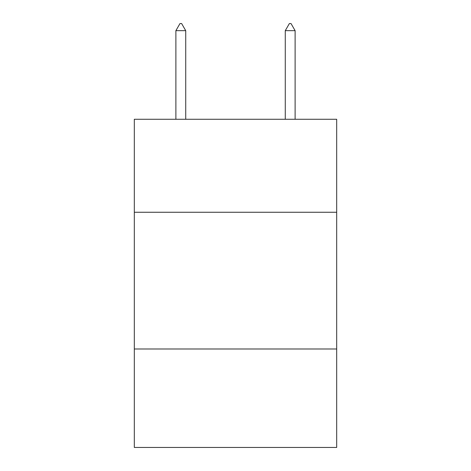 <?xml version="1.0" encoding="UTF-8"?>
<svg xmlns="http://www.w3.org/2000/svg" width="471" height="471" viewBox="0 0 471 471"><rect width="100%" height="100%" fill="white"/><g stroke="black" fill="none" stroke-linecap="round" stroke-linejoin="round"><path stroke-width="0.71" d="M336.688 212.256L336.688 119.269L134.312 119.269L134.312 212.256L336.688 212.256L336.688 447.45L134.312 447.45L134.312 212.256M336.688 348.993L134.312 348.993M185.727 30.662L181.623 23.55L179.981 23.55L175.883 30.662L185.727 30.662L185.727 119.269M175.883 30.662L175.883 119.269M289.377 23.55L291.019 23.55L295.117 30.662L285.273 30.662L289.377 23.55M295.117 119.269L295.117 30.662M285.273 119.269L285.273 30.662"/></g></svg>
